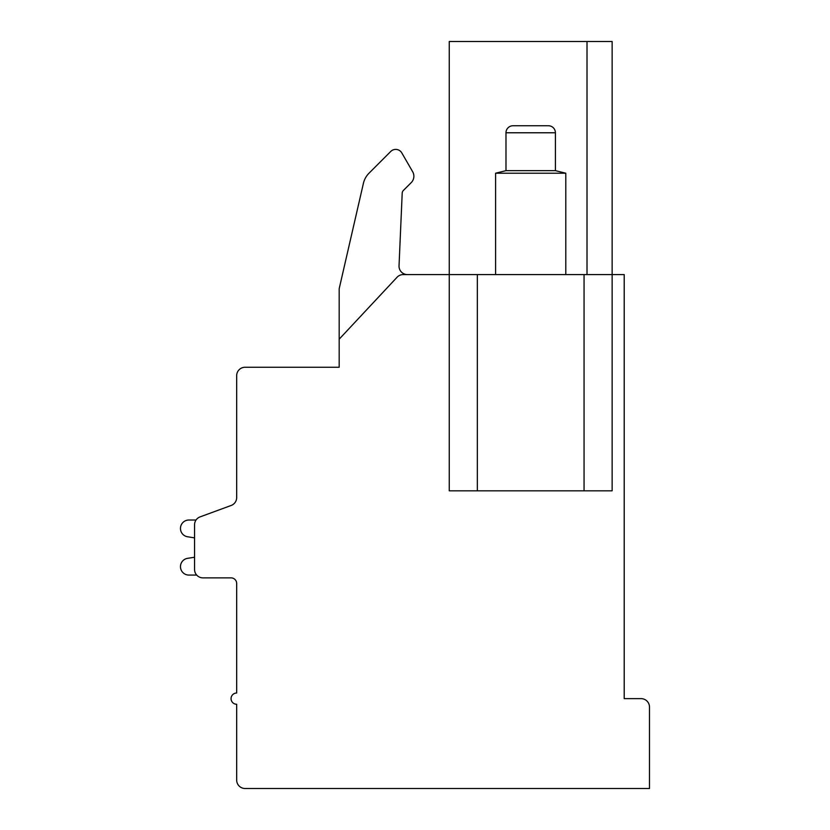 <?xml version="1.0" encoding="UTF-8"?>
<svg xmlns="http://www.w3.org/2000/svg" width="830" height="830" viewBox="0 0 830 830"><rect width="100%" height="100%" fill="white"/><g stroke="black" fill="none" stroke-linecap="round" stroke-linejoin="round"><path stroke-width="1.25" d="M584.061 274.585L449.258 274.585L449.258 41.5L612.135 41.5L612.135 490.821L584.061 490.821L584.061 274.585L624.212 274.585L624.212 698.632L641.061 698.632A8.425 8.425 0 0 1 649.485 707.056L649.485 788.5L245.099 788.5A8.425 8.425 0 0 1 236.675 780.076L236.675 704.255A5.613 5.613 0 0 1 231.062 698.632A5.613 5.613 0 0 1 236.675 693.019L236.675 583.5A5.613 5.613 0 0 0 231.062 577.877A5.613 5.613 0 0 1 236.675 583.5A5.613 5.613 0 0 0 231.062 577.877L202.977 577.877A8.425 8.425 0 0 1 194.552 569.453L194.552 524.799A8.425 8.425 0 0 1 200.072 516.893L231.155 505.47L200.072 516.893M477.343 274.585L477.343 490.821L449.258 490.821L449.258 274.585L403.204 274.585A8.425 8.425 0 0 0 397.051 277.262L339.18 339.18L339.18 367.254L245.099 367.254A8.425 8.425 0 0 0 236.675 375.689L236.675 497.564A8.425 8.425 0 0 1 231.155 505.47M587.007 41.5L587.007 274.585M477.343 490.821L584.061 490.821M339.18 339.18L339.18 288.716L363.405 183.347A21.061 21.061 0 0 1 369.039 173.179L390.754 151.454A7.024 7.024 0 0 1 401.803 152.907L412.666 171.737A9.005 9.005 0 0 1 411.234 182.61L403.432 190.412A4.212 4.212 0 0 0 402.197 193.214L399.033 265.797A8.425 8.425 0 0 0 407.447 274.585M339.18 288.716L363.405 183.347M369.039 173.179L390.754 151.454M401.803 152.907L412.666 171.737M236.675 497.564L236.675 447.204M236.675 583.5A5.613 5.613 0 0 0 231.062 577.877A5.613 5.613 0 0 1 236.675 583.5A5.613 5.613 0 0 0 231.062 577.877M196.036 520.026L188.887 520.026A8.425 8.425 0 0 0 187.175 536.699L194.552 537.882L194.552 557.231L194.552 537.882L194.552 557.231L194.552 537.882L194.552 557.231L187.175 558.403A8.425 8.425 0 0 0 188.887 575.076L196.7 575.076M565.801 274.585L565.801 173.211L555.415 170.648L555.415 132.769A7.024 7.024 90 0 0 548.391 125.745L513.013 125.745A7.024 7.024 -90 0 0 505.989 132.769L555.415 132.769M495.593 274.585L495.593 173.211L565.801 173.211M495.593 173.211L505.989 170.648L555.415 170.648M505.989 170.648L505.989 132.769"/></g></svg>
